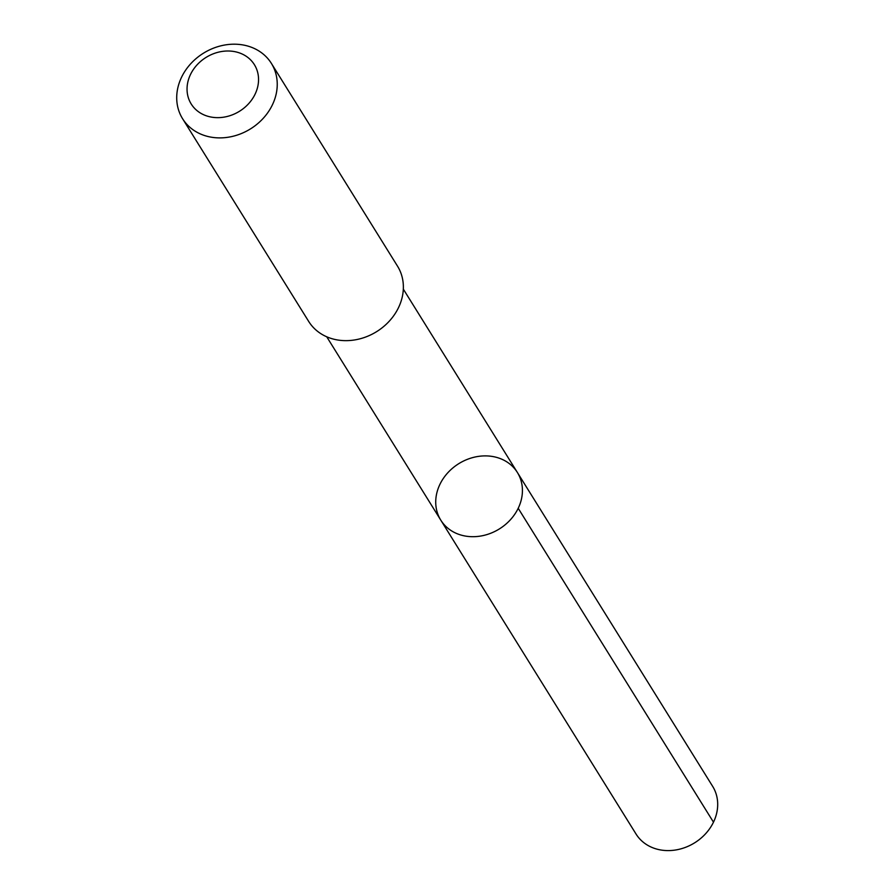 <?xml version="1.0" encoding="UTF-8"?>
<svg xmlns="http://www.w3.org/2000/svg" width="895" height="895" viewBox="0 0 895 895"><rect width="100%" height="100%" fill="white"/><g stroke="black" fill="none" stroke-linecap="round" stroke-linejoin="round"><path stroke-width="1.34" d="M457.009 464.818A45.108 38.418 148.1 0 1 517.377 472.47A45.108 38.418 148.1 0 1 499.376 528.923A45.108 38.418 148.1 0 1 440.776 520.129A45.108 38.418 148.1 0 1 457.009 464.818M636.032 834.017A45.119 38.429 -31.9 0 0 696.411 841.669A45.119 38.429 -31.9 0 0 712.655 786.358L517.377 472.47A45.108 38.418 148.1 0 1 499.376 528.923A45.108 38.418 148.1 0 1 440.776 520.129L636.032 834.017M182.558 118.677L308.685 321.428A52.313 44.56 -31.9 0 0 378.697 330.3A52.313 44.56 -31.9 0 0 397.525 266.173L271.398 63.411A52.313 44.56 -31.9 0 0 203.445 53.208A52.313 44.56 -31.9 0 0 182.558 118.677A52.313 44.56 -31.9 0 0 252.569 127.537A52.313 44.56 -31.9 0 0 271.398 63.411M241.001 110.286A37.21 31.694 -31.9 0 0 240.352 53.252A37.21 31.694 -31.9 0 0 187.044 89.433A37.21 31.694 -31.9 0 0 241.001 110.286M518.205 508.282L713.483 822.181M326.731 336.788L440.776 520.129M403.332 289.141L517.377 472.47"/></g></svg>
